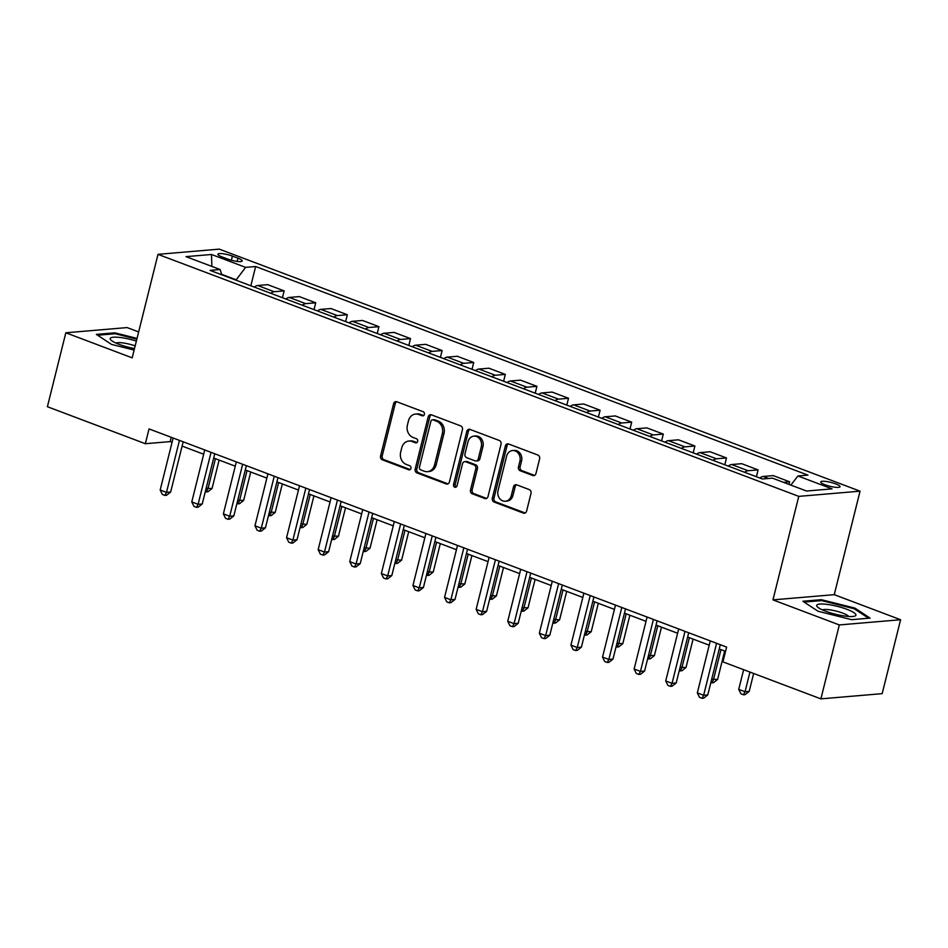 <?xml version="1.0" encoding="UTF-8"?>
<svg xmlns="http://www.w3.org/2000/svg" width="948" height="948" viewBox="0 0 948 948"><rect width="100%" height="100%" fill="white"/><g stroke="black" fill="none" stroke-linecap="round" stroke-linejoin="round"><path stroke-width="1.42" d="M424.396 414.406A2.133 1.801 -94.9 0 0 423.164 411.716L396.797 401.762A3.057 2.583 -94.9 0 0 393.598 403.73L380.575 455.976A3.057 2.583 -94.9 0 0 382.328 459.816L408.695 469.77A2.133 1.801 -94.9 0 0 409.702 465.705L406.289 464.425A9.776 8.259 -94.9 0 1 400.672 452.137L401.751 447.776A9.776 8.259 -94.9 0 1 408.861 441.045A9.776 8.259 -94.9 0 1 412.013 441.495L415.425 442.775A2.133 1.801 -94.9 0 0 416.433 438.711L413.02 437.431A9.776 8.259 -94.9 0 1 407.403 425.142L408.481 420.782A9.776 8.259 -94.9 0 1 415.591 414.051A9.776 8.259 -94.9 0 1 418.743 414.501L422.156 415.781A2.133 1.801 -94.9 0 0 424.396 414.406M835.686 483.883A9.954 1.991 14 0 0 826.004 481.454A9.954 1.991 14 0 0 820.731 481.916A9.954 1.991 14 0 0 825.092 484.784A9.954 1.991 14 0 0 834.773 487.201A9.954 1.991 14 0 0 840.047 486.739A9.954 1.991 14 0 0 835.686 483.883M532.752 475.505A3.057 2.583 -94.9 0 0 535.952 473.538L539.613 458.879A3.057 2.583 -94.9 0 0 537.86 455.04L508.578 443.984A3.057 2.583 -94.9 0 0 505.367 445.951L492.344 498.198A3.057 2.583 -94.9 0 0 494.098 502.037L523.379 513.093A3.057 2.583 -94.9 0 0 526.59 511.126L530.999 493.422A3.057 2.583 -94.9 0 0 529.245 489.583L516.707 484.855A3.057 2.583 -94.9 0 0 513.508 486.81L511.316 495.591A8.165 6.909 -94.9 0 1 505.367 501.231A8.165 6.909 -94.9 0 1 498.044 490.578L506.623 456.189A8.165 6.909 -94.9 0 1 512.572 450.549A8.165 6.909 -94.9 0 1 519.895 461.202L518.461 466.937A3.057 2.583 -94.9 0 0 520.227 470.777L532.752 475.505L534.411 475.363A3.057 2.583 -94.9 0 0 534.554 475.41M772.964 599.871L839.324 624.933L820.885 698.866L882.173 693.652L900.6 619.731L834.252 594.669L860.049 491.171L798.773 496.373L772.964 599.871L834.252 594.669M138.645 331.93L127.115 327.581L65.827 332.784L132.187 357.846L157.996 254.348L798.773 496.373M65.827 332.784L47.4 406.716L145.352 443.711L170.19 441.602L172.074 442.301M820.885 698.866L722.933 661.87L726.618 647.081L149.037 428.923L145.352 443.711M462.446 429.74A3.057 2.583 -94.9 0 0 460.692 425.901L431.411 414.833A3.057 2.583 -94.9 0 0 428.212 416.8L415.177 469.047A3.057 2.583 -94.9 0 0 416.942 472.886L446.212 483.954A3.057 2.583 -94.9 0 0 449.423 481.987L462.446 429.74M469.995 429.408L499.276 440.464A3.057 2.583 -94.9 0 1 501.03 444.304L488.007 496.551A3.057 2.583 -94.9 0 1 484.795 498.518L472.27 493.79A3.057 2.583 -94.9 0 1 470.516 489.95L475.789 468.762A3.057 2.583 -94.9 0 0 474.036 464.923L465.729 461.783A3.057 2.583 -94.9 0 0 462.517 463.75L457.019 485.803A2.133 1.801 -94.9 0 1 453.547 484.499L466.795 431.376A3.057 2.583 -94.9 0 1 469.995 429.408M222.14 256.967L227.698 259.065A9.646 1.932 14 0 0 237.083 261.411A9.646 1.932 14 0 0 242.19 260.961A9.646 1.932 14 0 0 237.972 258.188L232.402 256.09A9.646 1.932 14 0 0 223.029 253.744A9.646 1.932 14 0 0 217.922 254.194A9.646 1.932 14 0 0 222.14 256.967M860.049 491.171L219.272 249.134L157.996 254.348M221.844 274.825L220.114 269.528L210.089 270.381L762.405 478.989L772.419 478.148L806.547 491.028L832.06 488.86L797.932 475.979L807.945 475.126L255.64 266.518L245.615 267.36L235.945 280.146M220.114 269.528L185.986 256.647L211.499 254.479L245.615 267.36M839.324 624.933L900.6 619.731M182.087 446.093L203.666 454.234M213.691 458.026L235.258 466.179M245.283 469.959L266.862 478.112M276.887 481.892L298.454 490.045M308.479 493.825L330.058 501.978M340.071 505.758L361.65 513.911M371.675 517.703L393.242 525.844M403.267 529.636L424.846 537.777M434.871 541.569L456.438 549.71M466.463 553.502L488.03 561.643M498.056 565.435L519.634 573.587M529.659 577.368L551.226 585.52M561.252 589.301L582.83 597.453M592.844 601.233L614.423 609.386M624.448 613.166L646.015 621.319M656.04 625.111L677.619 633.252M687.644 637.044L709.211 645.185M719.236 648.977L725.552 651.359M236.04 279.755L221.678 274.327M171.256 437.312L170.19 441.602M250.841 285.775L255.64 266.518M282.433 297.708L284.139 290.87L267.715 284.661L257.69 285.514A12.443 6.162 110.7 0 0 254.325 287.09M314.037 309.641L315.731 302.803L299.307 296.594L289.282 297.447A12.443 6.162 110.7 0 0 285.917 299.023M345.629 321.573L347.335 314.736L330.899 308.527L320.886 309.38A12.443 6.162 110.7 0 0 317.521 310.956M377.221 333.506L378.927 326.669L362.503 320.471L352.478 321.313A12.443 6.162 110.7 0 0 349.113 322.889M408.825 345.439L410.531 338.602L394.095 332.404L384.07 333.246A12.443 6.162 110.7 0 0 380.705 334.822M440.417 357.372L442.124 350.535L425.688 344.337L415.674 345.191A12.443 6.162 110.7 0 0 412.309 346.755M472.009 369.317L473.716 362.48L457.291 356.27L447.266 357.123A12.443 6.162 110.7 0 0 443.901 358.7M503.613 381.25L505.32 374.413L488.884 368.203L478.87 369.056A12.443 6.162 110.7 0 0 475.505 370.632M535.205 393.183L536.912 386.346L520.488 380.136L510.462 380.989A12.443 6.162 110.7 0 0 507.097 382.565M566.809 405.116L568.516 398.279L552.08 392.069L542.055 392.922A12.443 6.162 110.7 0 0 538.689 394.498M598.401 417.049L600.108 410.211L583.672 404.002L573.659 404.855A12.443 6.162 110.7 0 0 570.293 406.431M629.993 428.982L631.7 422.144L615.276 415.935L605.251 416.788A12.443 6.162 110.7 0 0 601.885 418.364M661.597 440.915L663.304 434.077L646.868 427.88L636.855 428.721A12.443 6.162 110.7 0 0 633.489 430.297M693.189 452.848L694.896 446.01L678.472 439.813L668.447 440.654A12.443 6.162 110.7 0 0 665.081 442.23M724.793 464.793L726.488 457.943L710.064 451.746L700.039 452.599A12.443 6.162 110.7 0 0 696.673 454.163M756.385 476.726L758.092 469.888L741.656 463.679L731.643 464.532A12.443 6.162 110.7 0 0 728.277 466.108M789.044 484.416L789.684 481.821L773.26 475.612L763.235 476.465A12.443 6.162 110.7 0 0 759.869 478.041M284.139 290.87L274.114 291.723A12.443 6.162 110.7 0 0 270.749 293.299M315.731 302.803L305.718 303.656A12.443 6.162 110.7 0 0 302.353 305.232M347.335 314.736L337.31 315.589A12.443 6.162 110.7 0 0 333.945 317.165M378.927 326.669L368.914 327.522A12.443 6.162 110.7 0 0 365.549 329.098M410.531 338.602L400.506 339.455A12.443 6.162 110.7 0 0 397.141 341.031M442.124 350.535L432.098 351.388A12.443 6.162 110.7 0 0 428.733 352.964M473.716 362.48L463.702 363.321A12.443 6.162 110.7 0 0 460.337 364.897M505.32 374.413L495.294 375.254A12.443 6.162 110.7 0 0 491.929 376.83M536.912 386.346L526.898 387.199A12.443 6.162 110.7 0 0 523.521 388.775M568.516 398.279L558.49 399.132A12.443 6.162 110.7 0 0 555.125 400.708M600.108 410.211L590.083 411.065A12.443 6.162 110.7 0 0 586.717 412.641M631.7 422.144L621.687 422.998A12.443 6.162 110.7 0 0 618.321 424.574M663.304 434.077L653.279 434.931A12.443 6.162 110.7 0 0 649.913 436.507M694.896 446.01L684.883 446.864A12.443 6.162 110.7 0 0 681.505 448.44M726.488 457.943L716.475 458.796A12.443 6.162 110.7 0 0 713.109 460.373M758.092 469.888L748.067 470.729A12.443 6.162 110.7 0 0 744.701 472.305M789.684 481.821L783.534 482.342M790.869 485.115L797.932 475.979M211.89 266.424L211.499 254.479M137.033 338.412L114.803 332.831L96.341 334.395L111.508 344.397L134.13 350.073M870.086 618.108L854.918 608.106L821.3 599.681L802.849 601.245L818.017 611.247L851.636 619.672L870.086 618.108M114.566 333.779L114.803 332.831M821.063 600.629L821.3 599.681M854.681 609.066L854.918 608.106M423.638 415.579L420.391 414.359A9.776 8.259 -94.9 0 0 417.25 413.909L415.591 414.051M408.861 441.045L410.52 440.903A9.776 8.259 -94.9 0 1 413.66 441.353L416.907 442.574M396.667 401.715A3.057 2.583 -94.9 0 0 395.257 403.587L382.222 455.834A3.057 2.583 -94.9 0 0 383.987 459.673L410.176 469.568M431.269 414.786A3.057 2.583 -94.9 0 0 429.871 416.658L416.836 468.904A3.057 2.583 -94.9 0 0 418.601 472.744L447.871 483.812A3.057 2.583 -94.9 0 0 448.013 483.859M433.129 419.928A2.133 1.801 -94.9 0 0 430.89 421.303L419.454 467.174A2.133 1.801 -94.9 0 0 420.687 469.853L424.277 471.215A9.776 8.259 -94.9 0 0 427.418 471.666A9.776 8.259 -94.9 0 0 434.54 464.923L442.349 433.58A9.776 8.259 -94.9 0 0 436.732 421.291L433.129 419.928L434.788 419.786A2.133 1.801 -94.9 0 0 434.101 419.691L432.442 419.834M427.418 471.666L429.077 471.523A9.776 8.259 -94.9 0 0 436.187 464.781L434.54 464.923M434.788 419.786L438.379 421.149A9.776 8.259 -94.9 0 1 444.008 433.437L436.187 464.781M464.745 461.64L466.404 461.498A3.057 2.583 -94.9 0 1 467.376 461.64L475.695 464.781A3.057 2.583 -94.9 0 1 477.448 468.62L472.163 489.808A3.057 2.583 -94.9 0 0 473.929 493.647L486.454 498.375A3.057 2.583 -94.9 0 0 486.597 498.423M469.853 429.361A3.057 2.583 -94.9 0 0 468.442 431.233L455.206 484.357A2.133 1.801 -94.9 0 0 456.272 486.976M481.276 446.769A8.165 6.909 -94.9 0 0 473.953 436.127A8.165 6.909 -94.9 0 0 468.004 441.756L464.982 453.879A3.057 2.583 -94.9 0 0 466.736 457.718L475.055 460.858A3.057 2.583 -94.9 0 0 478.254 458.891L481.276 446.769L482.935 446.627A8.165 6.909 -94.9 0 0 475.6 435.985L473.953 436.127M476.038 461.001L477.685 460.858A3.057 2.583 -94.9 0 0 479.913 458.749L478.254 458.891M482.935 446.627L479.913 458.749M512.572 450.549L514.219 450.419A8.165 6.909 -94.9 0 1 521.554 461.06L520.12 466.795A3.057 2.583 -94.9 0 0 521.874 470.635L534.411 475.363M505.367 501.231L507.026 501.089A8.165 6.909 -94.9 0 0 512.975 495.46L511.316 495.591M516.577 484.807A3.057 2.583 -94.9 0 0 515.167 486.68L512.975 495.46M508.436 443.937A3.057 2.583 -94.9 0 0 507.026 445.809L494.003 498.056A3.057 2.583 -94.9 0 0 495.757 501.895L525.038 512.951A3.057 2.583 -94.9 0 0 525.18 512.998M206.166 488.208L212.044 488.516L219.13 460.076M212.044 488.516L207.944 491.751L206.285 491.894L207.908 488.872L215.433 458.678M206.285 491.894L205.337 491.526M179.456 440.405L166.493 492.379L160.176 489.998L173.14 438.023M183.165 441.815L170.64 492.036L166.493 492.379L164.881 495.401L162.357 494.453L160.176 489.998M170.64 492.036L166.54 495.271L164.881 495.401M237.758 500.141L243.636 500.449L250.734 472.021M243.636 500.449L239.548 503.684L237.889 503.826L239.5 500.805L247.025 470.623M237.889 503.826L236.929 503.459M269.362 512.074L275.24 512.382L282.326 483.954M275.24 512.382L271.14 515.617L269.481 515.759L271.092 512.738L278.617 482.556M269.481 515.759L268.533 515.392M300.954 524.007L306.832 524.315L313.918 495.887M306.832 524.315L302.732 527.55L301.085 527.692L302.696 524.671L310.221 494.489M301.085 527.692L300.125 527.337M211.048 452.35L198.096 504.312L191.78 501.93L204.732 449.956M214.758 453.748L202.232 503.969L198.096 504.312L196.485 507.346L193.949 506.386L191.78 501.93M202.232 503.969L198.144 507.204L196.485 507.346M242.652 464.283L229.689 516.257L223.373 513.863L236.325 461.889M246.35 465.681L233.836 515.902L229.689 516.257L228.077 519.279L225.553 518.319L223.373 513.863M233.836 515.902L229.736 519.137L228.077 519.279M274.245 476.216L261.293 528.19L254.965 525.796L267.928 473.822M277.954 477.614L265.428 527.835L261.293 528.19L259.681 531.212L257.145 530.252L254.965 525.796M265.428 527.835L261.328 531.07L259.681 531.212M332.547 535.952L338.436 536.248L345.522 507.82M338.436 536.248L334.336 539.483L332.677 539.625L334.289 536.604L341.813 506.422M332.677 539.625L331.717 539.27M305.837 488.149L292.885 540.123L286.569 537.729L299.521 485.767M309.546 489.547L297.02 539.768L292.885 540.123L291.273 543.145L288.749 542.185L286.569 537.729M297.02 539.768L292.932 543.003L291.273 543.145M136.37 341.055A20.216 4.053 14 0 0 110.205 338.507A20.216 4.053 14 0 0 111.117 340.237A20.216 4.053 14 0 0 134.498 348.58M135.173 345.878A13.841 2.773 14 0 0 115.976 343.069M97.597 335.225L115.123 333.732L136.844 339.183M825.554 611.187A20.216 4.053 14 0 0 854.326 616.236A20.216 4.053 14 0 0 847.085 609.363A20.216 4.053 14 0 0 824.416 604.113A20.216 4.053 14 0 0 817.626 607.087A20.216 4.053 14 0 0 825.554 611.187M848.709 616.461A13.841 2.773 14 0 0 842.819 613.143A13.841 2.773 14 0 0 822.473 609.92M804.094 602.075L821.632 600.582L854.195 608.758L868.593 618.238M364.151 547.885L370.028 548.181L377.114 519.753M370.028 548.181L365.928 551.416L364.269 551.558L365.881 548.537L373.417 518.355M364.269 551.558L363.321 551.203M337.441 500.082L324.477 552.056L318.161 549.662L331.125 497.7M341.138 501.48L328.624 551.7L324.477 552.056L322.865 555.078L320.341 554.118L318.161 549.662M328.624 551.7L324.524 554.936L322.865 555.078M395.743 559.818L401.62 560.126L408.718 531.686M401.62 560.126L397.532 563.349L395.873 563.491L397.485 560.469L405.009 530.288M395.873 563.491L394.913 563.136M369.033 512.015L356.081 563.989L349.753 561.607L362.717 509.633M372.742 513.413L360.216 563.633L356.081 563.989L354.469 567.011L351.933 566.063L349.753 561.607M360.216 563.633L356.116 566.868L354.469 567.011M427.335 571.751L433.224 572.059L440.31 543.619M433.224 572.059L429.124 575.294L427.465 575.424L429.077 572.402L436.601 542.22M427.465 575.424L426.517 575.069M400.637 523.948L387.673 575.922L381.357 573.54L394.309 521.566M404.334 525.346L391.82 575.566L387.673 575.922L386.061 578.944L383.537 577.996L381.357 573.54M391.82 575.566L387.72 578.801L386.061 578.944M458.939 583.684L464.816 583.992L471.903 555.552M464.816 583.992L460.716 587.227L459.069 587.369L460.681 584.335L468.205 554.153M459.069 587.369L458.109 587.002M432.229 535.881L419.277 587.855L412.949 585.473L425.913 533.499M435.938 537.279L423.412 587.511L419.277 587.855L417.653 590.877L415.129 589.929L412.949 585.473M423.412 587.511L419.312 590.734L417.653 590.877M490.531 595.617L496.408 595.925L503.507 567.485M496.408 595.925L492.32 599.16L490.661 599.302L492.273 596.28L499.797 566.086M490.661 599.302L489.701 598.935M463.821 547.814L450.869 599.788L444.553 597.406L457.505 545.432M467.53 549.224L455.004 599.444L450.869 599.788L449.257 602.809L446.733 601.861L444.553 597.406M455.004 599.444L450.916 602.679L449.257 602.809M522.135 607.55L528.012 607.858L535.099 579.429M528.012 607.858L523.912 611.093L522.253 611.235L523.865 608.213L531.39 578.031M522.253 611.235L521.305 610.868M495.425 559.758L482.461 611.721L476.145 609.339L489.109 557.365M499.122 561.157L486.608 611.377L482.461 611.721L480.849 614.754L478.325 613.794L476.145 609.339M486.608 611.377L482.508 614.612L480.849 614.754M553.727 619.482L559.604 619.791L566.691 591.362M559.604 619.791L555.516 623.026L553.857 623.168L555.469 620.146L562.994 589.964M553.857 623.168L552.897 622.8M527.017 571.691L514.065 623.665L507.737 621.272L520.701 569.298M530.726 573.09L518.201 623.31L514.065 623.665L512.453 626.687L509.917 625.727L507.737 621.272M518.201 623.31L514.1 626.545L512.453 626.687M585.319 631.415L591.208 631.724L598.295 603.295M591.208 631.724L587.108 634.959L585.449 635.101L587.061 632.079L594.586 601.897M585.449 635.101L584.501 634.745M558.621 583.624L545.657 635.598L539.341 633.205L552.293 581.231M562.318 585.023L549.793 635.243L545.657 635.598L544.045 638.62L541.521 637.66L539.341 633.205M549.793 635.243L545.704 638.478L544.045 638.62M616.923 643.36L622.8 643.656L629.887 615.228M622.8 643.656L618.7 646.891L617.053 647.034L618.665 644.012L626.19 613.83M617.053 647.034L616.093 646.678M590.213 595.557L577.249 647.531L570.933 645.138L583.897 593.175M593.922 596.956L581.397 647.176L577.249 647.531L575.637 650.553L573.113 649.593L570.933 645.138M581.397 647.176L577.296 650.411L575.637 650.553M648.515 655.293L654.393 655.589L661.491 627.161M654.393 655.589L650.304 658.824L648.645 658.967L650.257 655.945L657.782 625.763M648.645 658.967L647.685 658.611M621.805 607.49L608.853 659.464L602.537 657.071L615.489 605.108M625.514 608.889L612.989 659.109L608.853 659.464L607.241 662.486L604.706 661.526L602.537 657.071M612.989 659.109L608.9 662.344L607.241 662.486M680.119 667.226L685.996 667.534L693.083 639.094M685.996 667.534L681.896 670.757L680.237 670.9L681.849 667.878L689.374 637.696M680.237 670.9L679.289 670.544M653.409 619.423L640.445 671.397L634.129 669.015L647.081 617.041M657.106 620.822L644.593 671.042L640.445 671.397L638.834 674.419L636.309 673.471L634.129 669.015M644.593 671.042L640.493 674.277L638.834 674.419M711.711 679.159L717.589 679.467L724.675 651.027M717.589 679.467L713.489 682.702L711.841 682.833L713.453 679.811L720.978 649.629M711.841 682.833L710.881 682.477M685.001 631.356L672.049 683.33L665.721 680.948L678.685 628.974M688.71 632.754L676.185 682.975L672.049 683.33L670.437 686.352L667.902 685.404L665.721 680.948M676.185 682.975L672.085 686.21L670.437 686.352M743.635 669.679L738.729 689.362L745.045 691.744L749.193 691.4L753.66 673.471M749.193 691.4L745.092 694.635L743.433 694.777L745.045 691.744L749.951 672.073M743.433 694.777L740.909 693.817L738.729 689.362M716.605 643.289L703.641 695.263L697.325 692.881L710.277 640.907M720.302 644.687L707.777 694.92L703.641 695.263L702.03 698.285L699.505 697.337L697.325 692.881M707.777 694.92L703.689 698.143L702.03 698.285M274.114 291.723L257.69 285.514M305.718 303.656L289.282 297.447M337.31 315.589L320.886 309.38M368.914 327.522L352.478 321.313M400.506 339.455L384.07 333.246M432.098 351.388L415.674 345.191M463.702 363.321L447.266 357.123M495.294 375.254L478.87 369.056M526.898 387.199L510.462 380.989M558.49 399.132L542.055 392.922M590.083 411.065L573.659 404.855M621.687 422.998L605.251 416.788M653.279 434.931L636.855 428.721M684.883 446.864L668.447 440.654M716.475 458.796L700.039 452.599M748.067 470.729L731.643 464.532M768.555 478.467L763.235 476.465M231.371 260.238L232.402 256.09M237.166 261.423L237.972 258.188M420.391 414.359L418.743 414.501M416.764 442.669L415.425 442.775M413.66 441.353L412.013 441.495M410.034 469.663L408.695 469.77M383.987 459.673L382.328 459.816M382.222 455.834L380.575 455.976M395.257 403.587L393.598 403.73M423.495 415.674L422.156 415.781M447.871 483.812L446.212 483.954M418.601 472.744L416.942 472.886M416.836 468.904L415.177 469.047M429.871 416.658L428.212 416.8M444.008 433.437L442.349 433.58M438.379 421.149L436.732 421.291M486.454 498.375L484.795 498.518M473.929 493.647L472.27 493.79M472.163 489.808L470.516 489.95M477.448 468.62L475.789 468.762M475.695 464.781L474.036 464.923M467.376 461.64L465.729 461.783M455.206 484.357L453.547 484.499M468.442 431.233L466.795 431.376M521.874 470.635L520.227 470.777M520.12 466.795L518.461 466.937M521.554 461.06L519.895 461.202M515.167 486.68L513.508 486.81M525.038 512.951L523.379 513.093M495.757 501.895L494.098 502.037M494.003 498.056L492.344 498.198M507.026 445.809L505.367 445.951"/></g></svg>
